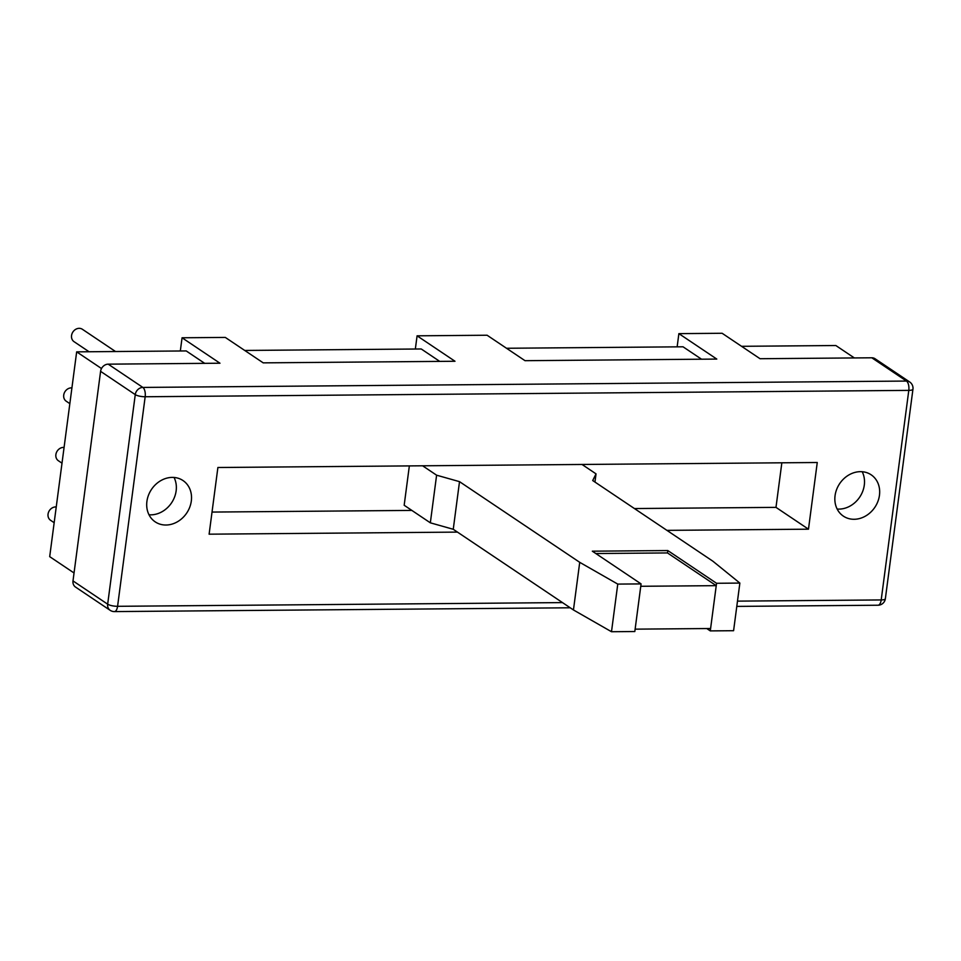 <?xml version="1.0" encoding="UTF-8"?>
<svg xmlns="http://www.w3.org/2000/svg" width="961" height="961" viewBox="0 0 961 961"><rect width="100%" height="100%" fill="white"/><g stroke="black" fill="none" stroke-linecap="round" stroke-linejoin="round"><path stroke-width="1.44" d="M701.542 359.21L683.043 346.801L506.519 348.266M854.341 357.936L835.842 345.528L741.544 346.308M439.742 361.396L421.242 348.975L244.719 350.453M204.717 363.354L186.218 350.933L76.664 351.858L49.696 556.647L74.045 572.984M180.32 350.993L182.061 337.779L219.973 363.222L108.197 364.159A7.472 6.367 123.9 0 0 100.593 371.354L73 580.912A7.472 6.367 123.9 0 0 75.499 587.051L110.167 610.319A7.472 7.472 0 0 0 114.395 611.592A7.472 3.388 -90.5 0 0 117.578 606.307A7.472 1.97 -172.5 0 1 107.668 604.181A7.472 6.367 123.9 0 0 110.167 610.319M415.344 349.023L417.086 335.821L454.997 361.264L263.218 362.862L225.306 337.419L182.061 337.779M677.145 346.849L678.874 333.635L716.798 359.078L525.018 360.687L487.107 335.233L417.086 335.821M909.707 381.998A7.472 6.367 123.9 0 0 906.487 381.061A7.472 3.388 89.5 0 1 908.794 390.382A7.472 1.97 7.5 0 0 912.95 389.181A7.472 7.472 0 0 0 909.707 381.998L875.039 358.729A7.472 6.367 123.9 0 0 871.819 357.792L760.043 358.717L722.131 333.275L678.874 333.635M76.664 351.858L101.506 368.531M562.473 602.595L117.578 606.307L145.171 396.749A7.472 3.388 -90.5 0 0 142.865 387.427A7.472 6.367 123.9 0 0 135.261 394.623A7.472 1.97 7.5 0 0 145.171 396.749L908.794 390.382L881.201 599.94A7.472 3.388 89.5 0 1 878.018 605.226A7.472 7.472 0 0 0 885.357 598.727A7.472 1.97 -172.5 0 1 881.201 599.94L737.483 601.13M835.061 495.66A24.902 21.202 -56.1 0 1 848.911 474.926A24.902 21.202 -56.1 0 1 871.134 474.794A24.902 21.202 -56.1 0 1 874.87 507.288A24.902 21.202 -56.1 0 1 843.386 516.141A24.902 21.202 -56.1 0 1 835.061 495.66M146.913 501.402A24.902 21.202 -56.1 0 1 160.763 480.656A24.902 21.202 -56.1 0 1 182.986 480.536A24.902 21.202 -56.1 0 1 186.722 513.03A24.902 21.202 -56.1 0 1 155.238 521.883A24.902 21.202 -56.1 0 1 146.913 501.402M457.46 532.106L209.114 534.184L217.895 467.502L817.258 462.505L808.477 529.187L666.934 530.364M862.197 471.719A24.902 21.202 -56.1 0 1 859.711 497.113A24.902 21.202 -56.1 0 1 837.151 509.042M174.049 477.461A24.902 21.202 -56.1 0 1 171.551 502.855A24.902 21.202 -56.1 0 1 149.003 514.784M781.846 462.806L775.983 507.372L634.428 508.549M808.477 529.187L775.983 507.372M411.849 510.411L212.033 512.069M54.164 522.712L50.549 520.273A7.472 6.367 -56.1 0 1 48.05 514.135A7.472 6.367 -56.1 0 1 56.243 506.952M89.061 351.75L74.057 341.684A7.472 6.367 -56.1 0 1 71.558 335.533A7.472 6.367 -56.1 0 1 75.715 329.311A7.472 6.367 -56.1 0 1 82.382 329.275L115.536 351.534M62.009 463.178L58.381 460.739A7.472 6.367 -56.1 0 1 55.882 454.601A7.472 6.367 -56.1 0 1 64.075 447.418M69.841 403.644L66.225 401.217A7.472 6.367 -56.1 0 1 63.726 395.067A7.472 6.367 -56.1 0 1 71.919 387.896M611.496 631.725L617.767 584.096L641.083 583.904L634.813 631.533L611.496 631.725L573.453 609.959L453.256 529.283L430.336 522.82L404.173 505.258L409.35 465.905M710.287 630.897L716.558 583.279L739.862 583.075L733.591 630.704L710.287 630.897L706.779 628.554M453.256 529.283L459.514 481.653L579.723 562.329L573.453 609.959M430.336 522.82L436.606 475.19L459.514 481.653M422.612 465.797L436.606 475.19M594.955 482.05L596.036 473.869L582.03 464.463M739.862 583.075L712.906 561.224L592.709 480.548L596.036 473.869M716.233 585.657L710.599 628.518L635.125 629.155L640.759 586.282L716.233 585.657L667.487 552.935L667.799 550.557L716.558 583.279M641.083 583.904L592.324 551.182L667.799 550.557M579.723 562.329L617.767 584.096M667.487 552.935L595.832 553.536M871.819 357.792L906.487 381.061L142.865 387.427L108.197 364.159M100.593 371.354L135.261 394.623L107.668 604.181L73 580.912M885.357 598.727L912.95 389.181M114.395 611.592L570.221 607.784M736.787 606.403L878.018 605.226"/></g></svg>
